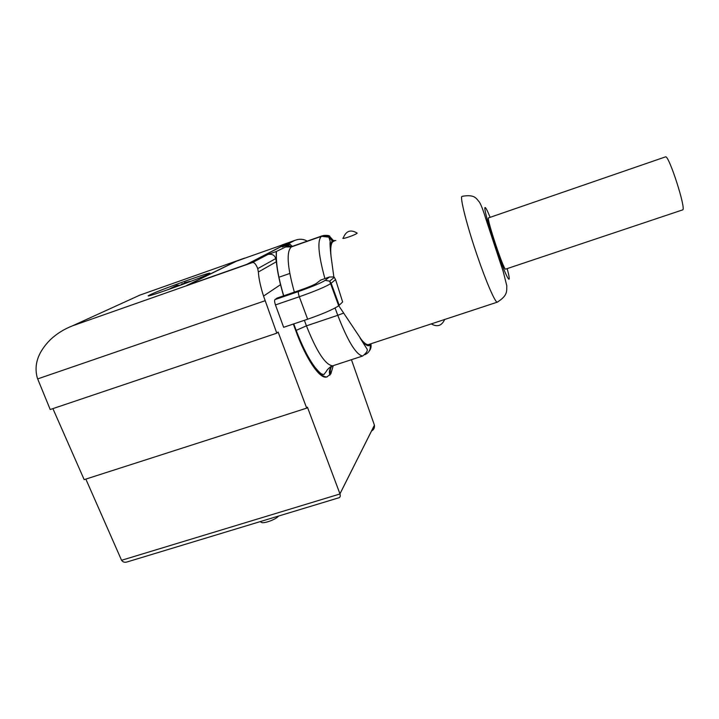 <?xml version="1.0" encoding="UTF-8"?>
<svg xmlns="http://www.w3.org/2000/svg" width="719" height="719" viewBox="0 0 719 719"><rect width="100%" height="100%" fill="white"/><g stroke="black" fill="none" stroke-linecap="round" stroke-linejoin="round"><path stroke-width="1.08" d="M665.704 156.805L488.444 217.911C486.736 219.322 503.561 269.787 505.529 269.158L682.744 209.858C686.151 208.69 669.362 156.383 665.704 156.805M318.346 281.893L320.62 280.113L329.374 277.004L333.859 276.977L331.055 256.494C330.255 247.992 330.947 243.004 333.131 241.53L334.119 241.189M357.127 233.073L357.19 233.127C355.878 234.816 341.04 239.894 343.017 238.07M150.648 294.52C162.818 288.687 219.646 268.6 208.501 274.083L208.168 274.245C198.246 279.323 138.156 300.623 149.579 295.042L150.648 294.52M184.756 283.196L184.54 282.621L190.975 281.273M187.102 282.747L181.844 283.915L180.424 285.236M261.312 521.275L271.701 518.129M260.026 521.67L261.285 522.165C262.3 524.169 274.254 520.268 277.956 516.709L278.621 516.035M187.632 285.164L246.617 264.421L287.888 242.986L237.054 260.925L187.641 285.182M236.461 261.213L245.736 257.86M282.549 244.739L288.714 242.68L247.363 264.179L186.643 285.533L236.434 261.132M282.037 244.918L294.628 240.47L282.234 246.968L290.045 244.208L287.717 245.988L276.177 251.551L267.935 254.454L252.45 262.561C254.22 262.192 255.982 264.215 257.744 268.609L258.346 272.025C258.867 278.981 260.602 286.998 263.549 296.075L280.518 284.679L283.628 295.815M294.628 240.47L296.489 239.84C300.353 238.753 303.912 239.184 307.157 241.126M138.812 295.491L244.586 258.13M172.524 288.094L174.079 286.647L174.384 287.429M174.079 286.647L168.327 289.586M173.764 286.782L177.26 285.236L180.352 285.254M176.838 285.335L177.242 286.396M307.651 319.209L299.302 296.749C314.697 291.339 325.132 286.989 330.605 283.681L338.694 305.773C333.355 309.368 323.002 313.852 307.651 319.209L283.654 327.307L275.458 304.91C274.523 302.133 274.343 300.371 274.91 299.625L277.085 298.061L300.632 289.973L277.085 298.061M333.993 291.024L333.373 291.231M338.694 305.773L342.63 301.944L335.566 279.583L334.29 277.345L329.635 281.165L325.177 280.347L329.374 277.004M335.809 240.595L333.319 240.479L332.385 241.072C330.309 242.519 329.868 247.66 331.055 256.494M369.35 344.284L368.227 344.653C366.447 344.752 364.165 343.071 361.369 339.611L338.757 305.728M361.369 339.611C365.459 345.318 368.362 347.025 370.078 344.725L370.698 343.844M290.045 244.208L292.076 246.32M267.935 254.454C272.142 253.726 274.73 255.119 275.692 258.624L276.384 261.743L276.177 251.551M330.605 373.224L329.985 374.177M293.676 323.927L296.102 330.434C306.339 358.107 320.117 378.158 326.983 376.855L330.83 373.907L333.257 365.647M327.343 376.801L326.129 377.124C319.29 378.428 305.719 358.314 295.725 330.569L293.343 324.035M283.538 295.842L280.518 284.679C278.379 276.105 276.995 268.457 276.384 261.743L258.346 272.025M338.721 497.827L339.035 497.728C340.195 497.341 340.518 496.092 340.006 493.962L307.435 407.179L306.698 408.131L278.118 332.034L276.788 333.176L263.549 296.075M351.438 359.689L374.464 425.315C374.716 427.958 373.736 429.863 371.516 431.014L339.97 493.845M85.84 479.097L121.565 560.29C122.85 562.087 124.666 562.644 126.984 561.979L127.623 561.782M52.9 408.617L84.168 479.636L306.698 408.131M140.187 294.979L72.52 325.824C64.171 329.068 56.855 333.625 50.573 339.485C37.945 352.049 33.568 364.991 37.433 378.311L50.213 409.524L276.788 333.176M507.174 268.609C512.827 289.568 506.104 277.858 496.011 247.965C489.244 228.139 483.959 208.735 484.957 207.62C485.487 206.964 487.212 210.191 490.115 217.309M497.674 302.007L497.189 302.196C494.978 302.061 486.242 282.01 477.452 256.297C467.188 226.557 459.809 197.635 461.931 196.422M72.52 325.824L252.45 262.561M278.81 277.282L289.775 273.481M274.91 299.625L298.628 291.483C298.124 292.211 298.349 293.972 299.302 296.749L275.458 304.91M314.967 284.23L316.495 283.331C314.05 284.895 308.757 287.115 300.614 289.991L300.794 289.928M339.224 305.314L331.153 283.277L329.635 281.165L330.605 283.681L335.566 279.583M298.628 291.483C312.352 286.638 321.195 282.927 325.177 280.347M316.495 283.331L320.62 280.113M324.916 278.639C318.301 254.4 317.151 240.29 321.465 236.326L322.454 235.76L329.814 236.56L333.319 240.479M331.36 283.843L330.74 284.059M322.454 235.76L293.451 245.97M343.403 313.169L337.759 315.308L335.072 307.993M304.38 320.315L306.438 325.851L337.759 315.308C347.834 341.237 356.121 354.809 362.637 356.022L333.859 365.45M370.078 344.725C370.914 349.416 369.189 352.723 364.893 354.665M294.359 292.13C287.232 266.542 286.243 251.461 291.402 246.905L321.465 236.326L328.853 237.135L332.385 241.072M370.86 343.79C371.462 346.468 370.932 348.868 369.287 350.998M306.438 325.851C316.639 351.564 325.348 364.901 332.573 365.863C332.223 364.955 326.453 370.123 326.534 371.112L323.883 374.581C321.375 373.745 321.69 375.21 315.003 367.319C308.523 358.601 302.25 346.288 296.183 330.372L306.438 325.851M285.946 246.95L291.402 246.905L292.534 246.293L287.106 246.338M330.83 373.907C329.841 370.959 330.264 368.29 332.097 365.881M295.725 330.569L296.183 330.372L293.765 323.901M329.904 375.102C328.754 371.453 329.572 368.38 332.349 365.881M339.952 493.809L374.419 425.181M37.667 378.913L265.131 300.731M121.565 560.29L340.006 493.962M368.227 344.653L497.189 302.196C508.243 295.356 506.509 290.746 506.805 285.847L503.273 271.719L485.729 218.513C483.087 209.849 480.921 204.313 479.24 201.904C476.293 198.696 475.034 194.094 462.371 196.287M188.387 281.713L191.083 281.237M277.956 516.709L278.19 516.161M149.84 295.572L149.579 295.042M431.283 323.892C437.269 327.325 441.727 325.851 444.666 319.488M357.19 233.127C350.719 229.208 346.091 230.808 343.287 237.935M306.375 287.897L300.767 289.928M323.442 235.455C327.756 235.185 329.877 235.553 329.814 236.56L328.853 237.135L330.237 241.539C329.769 242.456 330.075 247.767 331.144 257.474M359.994 337.876L366.717 348.535C368.164 350.261 366.807 352.759 362.637 356.022M292.948 246.141L287.717 245.988M283.717 295.779C278.046 276.761 275.638 261.968 276.5 251.38M326.983 376.855L326.129 377.124M275.692 258.624L257.744 268.609M339.035 497.728L126.984 561.979"/></g></svg>

